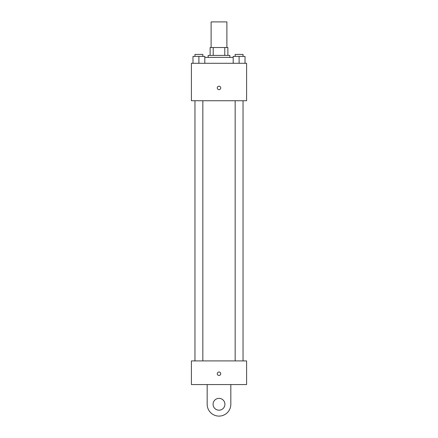 <?xml version="1.0" encoding="UTF-8"?>
<svg xmlns="http://www.w3.org/2000/svg" width="438" height="438" viewBox="0 0 438 438"><rect width="100%" height="100%" fill="white"/><g stroke="black" fill="none" stroke-linecap="round" stroke-linejoin="round"><path stroke-width="0.66" d="M226.884 47.523L226.884 21.9L211.116 21.9L211.116 47.523M213.218 55.407L213.218 47.523L210.131 47.523L210.131 55.407L210.131 47.523M213.218 47.523L227.869 47.523L227.869 55.407M224.782 55.407L224.782 47.523M208.159 57.378L208.159 55.407L229.84 55.407L229.84 57.378M233.191 57.378L204.809 57.378M191.406 63.291L246.594 63.291L246.594 100.74L191.406 100.74L191.406 63.291M219 89.653A1.725 1.725 0 0 1 217.505 87.069A1.725 1.725 0 0 1 220.495 87.069A1.725 1.725 0 0 1 219 89.653M191.406 360.912L246.594 360.912L246.594 384.564L191.406 384.564L191.406 360.912L246.594 360.912M233.191 63.291L233.191 56.392L245.017 56.392L245.017 63.291L245.017 56.392M239.104 63.291L239.104 56.392M243.046 56.392L243.046 54.422L235.162 54.422L235.162 56.392M192.983 63.291L192.983 56.392L204.809 56.392L204.809 63.291L204.809 56.392M198.896 63.291L198.896 56.392M202.838 56.392L202.838 54.422L194.954 54.422L194.954 56.392M217.275 373.724A1.725 1.725 0 0 1 219.86 372.229A1.725 1.725 0 0 1 219.86 375.218A1.725 1.725 0 0 1 217.275 373.724M230.826 384.564L230.826 404.274A11.826 11.826 0 0 1 219 416.1A11.826 11.826 0 0 1 207.174 404.274L207.174 384.564M219 410.187A5.913 5.913 0 0 1 213.881 401.317A5.913 5.913 0 0 1 224.119 401.317A5.913 5.913 0 0 1 219 410.187M235.162 100.74L235.162 360.912M243.046 100.74L243.046 360.912M202.838 360.912L202.838 100.74M194.954 360.912L194.954 100.74"/></g></svg>
